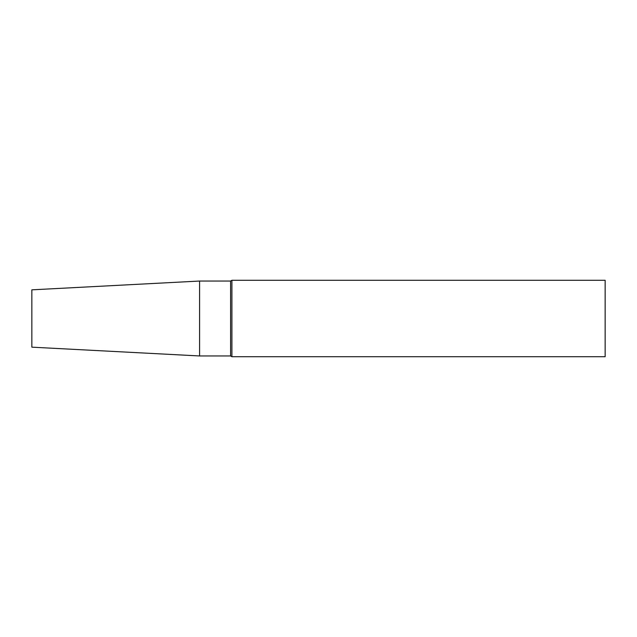 <?xml version="1.0" encoding="UTF-8"?>
<svg xmlns="http://www.w3.org/2000/svg" width="637" height="637" viewBox="0 0 637 637"><rect width="100%" height="100%" fill="white"/><g stroke="black" fill="none" stroke-linecap="round" stroke-linejoin="round"><path stroke-width="0.96" d="M605.15 356.72L605.15 280.28L231.916 280.28L231.916 356.72L605.15 356.72M199.588 355.956L199.588 281.044L31.85 289.835L31.85 347.165L199.588 355.956L230.594 355.956L230.594 281.044L231.916 280.28M230.594 355.956L231.916 356.72M199.588 281.044L230.594 281.044"/></g></svg>
